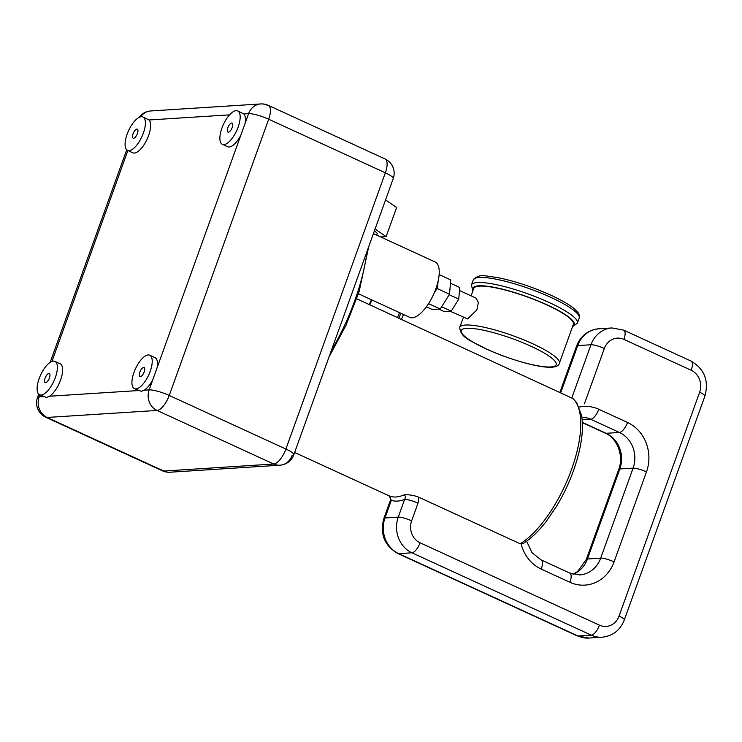 <?xml version="1.0" encoding="UTF-8"?>
<svg xmlns="http://www.w3.org/2000/svg" width="742" height="742" viewBox="0 0 742 742"><rect width="100%" height="100%" fill="white"/><g stroke="black" fill="none" stroke-linecap="round" stroke-linejoin="round"><path stroke-width="1.11" d="M134.395 388.623A18.383 7.309 -65.3 0 0 135.962 388.882A18.383 7.309 -65.3 0 0 149.485 373.189A18.383 7.309 -65.3 0 0 149.745 355.205A18.383 7.309 -65.3 0 0 148.177 354.936A18.383 7.309 -65.3 0 0 134.664 370.638A18.383 7.309 -65.3 0 0 134.395 388.623L141.24 391.312L144.226 390.181L149.151 389.865A15.758 3.024 19.8 0 1 169.232 395.458L268.678 119.23A15.758 3.024 19.8 0 0 248.598 113.637L243.821 113.943A18.383 7.309 114.7 0 1 244.999 123.626L248.598 113.637A15.758 14.135 -93.6 0 1 260.73 103.945L260.73 103.945A15.758 14.135 -93.6 0 1 266.972 105.123A15.758 6.261 -65.3 0 1 268.307 105.355L268.307 105.355A15.758 15.758 0 0 0 260.73 103.945L150.765 110.957A15.758 15.758 0 0 0 139.032 117.412M144.226 390.181A18.383 7.309 -65.3 0 0 152.787 379.765L157.044 367.921A18.383 7.309 -65.3 0 0 154.995 357.625L149.745 355.205M54.917 361.363A18.383 7.309 114.7 0 1 54.658 379.338A18.383 7.309 114.7 0 1 41.135 395.041A18.383 7.309 114.7 0 1 39.576 394.772A18.383 7.309 114.7 0 1 39.836 376.797A18.383 7.309 114.7 0 1 53.359 361.094A18.383 7.309 114.7 0 1 54.917 361.363L60.167 363.775A18.383 7.309 114.7 0 1 61.02 378.745A18.383 7.309 114.7 0 1 49.584 396.219L138.578 390.542M127.559 150.376L132.818 152.787A18.383 7.309 -65.3 0 0 134.376 153.056A18.383 7.309 -65.3 0 0 147.38 138.569A18.383 7.309 -65.3 0 0 149.031 119.981L142.909 116.958A18.383 7.309 -65.3 0 0 141.342 116.689A18.383 7.309 -65.3 0 0 127.819 132.391A18.383 7.309 -65.3 0 0 127.559 150.376A18.383 7.309 -65.3 0 0 129.127 150.635A18.383 7.309 -65.3 0 0 142.65 134.942A18.383 7.309 -65.3 0 0 142.909 116.958M157.044 367.921L240.733 135.471A18.383 7.309 114.7 0 1 229.167 147.009A18.383 7.309 114.7 0 1 227.608 146.74L222.35 144.328A18.383 7.309 114.7 0 1 222.609 126.344A18.383 7.309 114.7 0 1 236.132 110.651A18.383 7.309 114.7 0 1 237.69 110.92A18.383 7.309 114.7 0 1 237.431 128.895A18.383 7.309 114.7 0 1 223.908 144.597A18.383 7.309 114.7 0 1 222.35 144.328M243.821 113.943L237.69 110.92M140.637 116.8A15.758 14.135 -93.6 0 1 150.765 110.957M39.883 394.92L39.178 396.877A15.758 3.024 -160.2 0 0 37.49 397.573L37.49 397.573A15.758 15.758 0 0 0 45.744 417.227L45.744 417.227A15.758 6.261 -65.3 0 0 47.08 417.458L157.054 410.447A15.758 6.261 -65.3 0 0 169.232 395.458L285.902 449.04A15.758 6.261 -65.3 0 1 273.724 464.028L157.054 410.447A15.758 14.135 86.4 0 1 149.151 389.865L152.787 379.765M39.576 394.772L46.421 397.471L49.584 396.219M240.733 135.471L244.999 123.626M231.671 123.042A4.962 1.976 114.7 0 1 232.088 123.107A4.962 1.976 114.7 0 1 232.023 127.967A4.962 1.976 114.7 0 1 228.369 132.206A4.962 1.976 114.7 0 1 227.952 132.132A4.962 1.976 114.7 0 1 228.017 127.281A4.962 1.976 114.7 0 1 231.671 123.042M268.678 119.23A15.758 6.261 -65.3 0 0 268.307 105.355L384.987 158.927A15.758 6.261 -65.3 0 1 385.348 172.803L268.678 119.23M292.098 455.514A15.758 14.135 -93.6 0 1 279.966 465.206L279.966 465.206A15.758 14.135 -93.6 0 1 273.724 464.028L163.75 471.04L47.08 417.458A15.758 14.135 86.4 0 1 39.178 396.877L43.555 396.599M293.786 454.818A15.758 3.024 -160.2 0 0 285.902 449.04L385.348 172.803A15.758 3.024 -160.2 0 1 393.232 178.59L293.786 454.818A15.758 15.758 0 0 1 279.966 465.206L169.992 472.218A15.758 14.135 -93.6 0 1 163.75 471.04A15.758 6.261 -65.3 0 1 162.415 470.808L45.744 417.227M294.63 452.462L388.984 495.786C390.06 496.036 390.478 497.697 390.236 500.757A10.509 2.022 19.8 0 1 391.368 500.293L388.984 495.786A82.77 32.898 -65.3 0 0 395.968 496.973A82.77 32.898 -65.3 0 0 404.167 494.821C409.092 494.506 413.999 495.322 418.887 497.27L520.151 543.765A82.77 32.898 -65.3 0 0 571.535 469.463A82.77 32.898 -65.3 0 0 572.499 398.371L356.726 298.803M584.408 403.843L604.34 348.471A16.806 15.081 -93.6 0 1 623.948 339.391A10.509 4.174 114.7 0 0 623.697 330.144L690.969 361.039C704.427 368.932 709.074 380.618 704.9 396.089L624.31 619.95C620.21 630.236 612.818 635.987 602.152 637.211A27.315 24.505 -93.6 0 1 591.328 635.171L411.949 552.799A27.315 24.505 -93.6 0 1 398.259 517.118L404.622 499.44C405.726 497.298 405.568 495.758 404.158 494.821M602.152 637.211L588.888 638.055A27.315 24.505 -93.6 0 1 578.074 636.015L398.695 553.643A27.315 24.505 -93.6 0 1 384.996 517.962L391.368 500.293A85.924 34.151 114.7 0 0 404.622 499.44A10.509 2.022 19.8 0 1 418.006 503.169L418.887 497.27M572.499 398.371L573.241 398.853M522.915 543.645L520.151 543.765M373.421 233.628L435.137 261.972A30.459 12.113 114.7 0 1 435.851 288.796A30.459 12.113 114.7 0 1 409.714 317.335L358.432 293.786M436.426 287.135L437.53 287.646L434.191 292.988M438.077 281.255L437.53 287.646M439.134 274.586L450.746 279.92L449.513 294.212L440.266 309.015L432.252 309.525L426.381 306.836M428.561 303.645L440.266 309.015M437.01 288.471L449.513 294.212M450.459 283.231L459.752 287.497L458.751 299.119L451.229 311.158L444.263 311.603L438.828 309.108M441.666 306.771L451.229 311.158M449.188 294.732L458.751 299.119M476.114 298.136L478.33 302.541L476.911 309.841L467.608 318.921L450.246 311.223M559.366 363.237A52.942 10.175 -160.2 0 0 532.886 343.824A52.942 10.175 -160.2 0 0 459.743 327.37C460.596 338.361 471.587 340.782 486.288 349.018C517.434 362.949 557.511 373.291 559.366 363.237L573.371 324.347A52.942 10.175 -160.2 0 0 546.891 304.925A52.942 10.175 -160.2 0 0 473.748 288.48L471.105 295.835M374.358 231.012A13.254 2.551 19.8 0 1 377.168 233.878L376.713 235.14M375.081 229L386.137 236.615L380.674 236.958M386.137 236.615L396.608 207.519L385.562 199.904M371.417 299.749A32.824 13.05 114.7 0 1 369.303 304.582M371.863 299.953A34.03 13.532 114.7 0 1 369.739 304.786M403.472 314.469A21.008 8.348 114.7 0 1 401.403 319.32M140.386 376.602A4.962 1.976 -65.3 0 0 144.031 372.363A4.962 1.976 -65.3 0 0 144.106 367.513A4.962 1.976 -65.3 0 0 143.679 367.438A4.962 1.976 -65.3 0 0 140.034 371.677A4.962 1.976 -65.3 0 0 139.96 376.528A4.962 1.976 -65.3 0 0 140.386 376.602M45.596 382.649A4.962 1.976 114.7 0 1 45.169 382.575A4.962 1.976 114.7 0 1 45.243 377.724A4.962 1.976 114.7 0 1 48.898 373.486A4.962 1.976 114.7 0 1 49.315 373.56A4.962 1.976 114.7 0 1 49.241 378.411A4.962 1.976 114.7 0 1 45.596 382.649M136.88 129.08A4.962 1.976 -65.3 0 0 133.235 133.319A4.962 1.976 -65.3 0 0 133.161 138.179A4.962 1.976 -65.3 0 0 133.588 138.244A4.962 1.976 -65.3 0 0 137.233 134.005A4.962 1.976 -65.3 0 0 137.307 129.154A4.962 1.976 -65.3 0 0 136.88 129.08M127.874 150.515L51.949 361.41M229.584 114.852L149.031 119.981M623.948 339.391L691.219 370.286A16.806 15.081 -93.6 0 1 699.641 392.24L619.051 616.092A16.806 15.081 -93.6 0 1 599.453 625.172L420.074 542.801A16.806 15.081 -93.6 0 1 411.643 520.847L418.006 503.169M521.162 544.034A37.814 33.928 86.4 0 0 541.243 569.105L569.977 582.303A37.814 33.928 86.4 0 0 614.079 561.861L646.486 471.856A37.814 33.928 86.4 0 0 627.519 422.458L598.785 409.259A37.814 33.928 86.4 0 0 579.177 407.098M526.588 541.215L531.995 552.623L541.001 559.858A10.509 4.174 114.7 0 1 541.243 569.105M582.359 422.374L606.149 433.3A27.315 24.505 -93.6 0 1 619.839 468.972L587.432 558.986A10.509 2.022 -160.2 0 0 586.31 559.449L577.601 571.553L572.954 574.234M541.001 559.858L569.726 573.047L579.66 574.929A27.315 24.505 86.4 0 0 600.695 558.132L587.432 558.986A27.315 24.505 -93.6 0 1 573.121 574.271M627.519 422.458A10.509 4.174 -65.3 0 1 619.403 432.456L606.149 433.3A10.509 4.174 114.7 0 1 605.249 433.142C617.001 437.919 624.115 455.773 618.717 469.436A10.509 2.022 -160.2 0 1 619.839 468.972L633.093 468.128A27.315 24.505 86.4 0 0 619.403 432.456L590.669 419.258L582.173 419.796M614.079 561.861A10.509 2.022 19.8 0 0 600.695 558.132L633.093 468.128A10.509 2.022 19.8 0 1 646.486 471.856M598.785 409.259A10.509 4.174 -65.3 0 1 590.669 419.258A27.315 24.505 86.4 0 0 581.867 417.18M569.726 573.047A10.509 4.174 114.7 0 1 569.977 582.303M331.136 351.077A121.846 48.434 -65.3 0 0 367.132 251.074M530.938 346.217A50.419 9.692 -160.2 0 0 466.681 328.326A50.419 9.692 -160.2 0 0 486.502 349.055A50.419 9.692 -160.2 0 0 550.768 366.947A50.419 9.692 -160.2 0 0 530.938 346.217M572.759 326.063A53.786 10.332 -160.2 0 0 547.262 304.906A53.786 10.332 -160.2 0 0 495.072 287.516A53.786 10.332 -160.2 0 0 473.136 290.196M572.499 326.768L577.378 323.16A56.299 10.815 -160.2 0 0 549.21 302.504A56.299 10.815 -160.2 0 0 471.43 285.011L472.877 290.901M579.187 318.114C579.734 315.702 579.112 313.56 577.322 311.705L573.547 308.134C568.428 304.109 560.896 299.814 550.963 295.242C532.125 286.783 514.021 280.828 496.639 277.369C485.871 276.386 479.36 272.973 473.238 279.975A56.299 10.815 19.8 0 1 551.018 297.459A56.299 10.815 19.8 0 1 579.187 318.114L577.378 323.16M399.539 312.67A34.03 13.532 114.7 0 1 397.424 317.493M571.915 397.629L590.957 344.752L577.703 345.596A27.315 24.505 -93.6 0 1 598.738 328.799L611.992 327.945A27.315 24.505 -93.6 0 0 590.957 344.752A10.509 2.022 19.8 0 1 604.34 348.471M560.804 392.527L577.703 345.596A10.509 2.022 19.8 0 0 576.571 346.06C580.68 335.774 588.063 330.014 598.738 328.799M588.888 638.055L577.183 635.866A10.509 4.174 -65.3 0 0 578.074 636.015L591.328 635.171A10.509 4.174 -65.3 0 0 599.453 625.172M577.183 635.866L397.805 553.486A10.509 4.174 -65.3 0 0 398.695 553.643L411.949 552.799A10.509 4.174 -65.3 0 0 420.074 542.801M397.805 553.486C384.347 545.593 379.709 533.906 383.874 518.426A10.509 2.022 19.8 0 1 384.996 517.962L398.259 517.118A10.509 2.022 19.8 0 1 411.643 520.847M624.31 619.95A10.509 2.022 -160.2 0 0 619.051 616.092M704.9 396.089A10.509 2.022 -160.2 0 0 699.641 392.24M690.969 361.039A10.509 4.174 114.7 0 1 691.219 370.286M126.706 149.782L50.187 362.309M38.714 394.178L37.49 397.573M393.232 178.59A15.758 15.758 0 0 0 384.987 158.927M162.415 470.808A15.758 15.758 0 0 0 169.992 472.218M573.186 398.806L576.664 402.572L581.561 415.27C583.509 426.938 582.164 441.175 577.536 457.981C572.852 474.592 565.961 490.527 556.852 505.784L546.214 521.441C538.442 531.504 530.66 538.915 522.86 543.673M618.717 469.436L586.31 559.449M582.368 422.634L605.249 433.142M368.672 246.817L359.1 291.708L346.022 325.284L329.003 357.004M463.388 317.261L459.743 327.37M459.493 290.502L476.16 298.163M473.238 279.975L471.43 285.011M400.912 313.3L398.797 318.123M623.697 330.144L611.992 327.945M383.874 518.426L390.236 500.757M559.978 392.147L576.571 346.06"/></g></svg>
